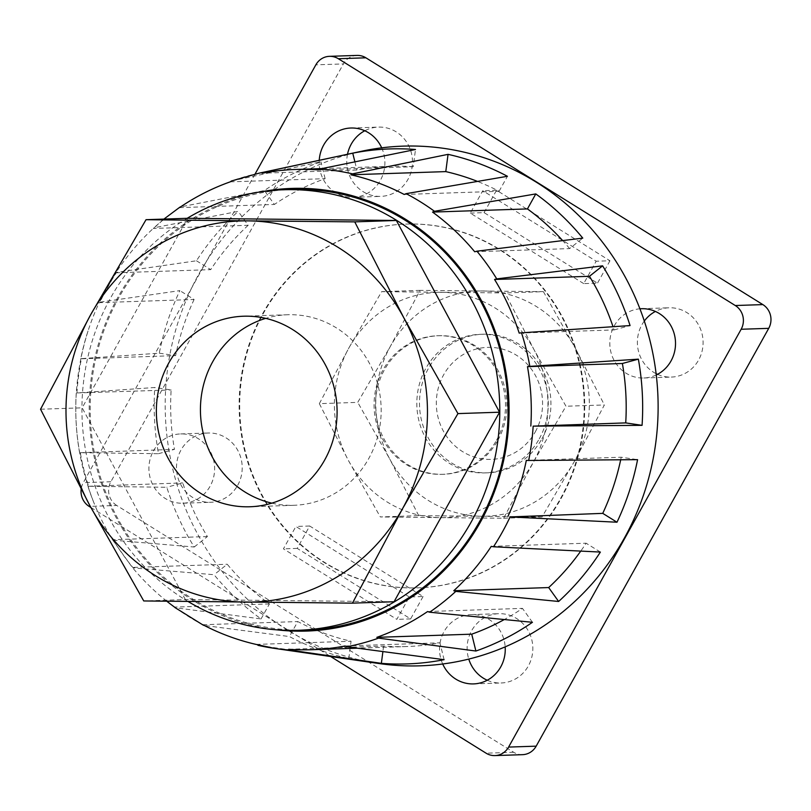 <?xml version="1.0" encoding="UTF-8"?>
<svg xmlns="http://www.w3.org/2000/svg" width="811" height="811" viewBox="0 0 811 811"><rect width="100%" height="100%" fill="white"/><g stroke="black" fill="none" stroke-linecap="round" stroke-linejoin="round"><path stroke-width="0.61" stroke-dasharray="4.05 3.04" d="M394.055 601.742L185.364 599.562L143.75 600.951M258.851 173.219A241.141 228.58 -91.9 0 0 231.551 180.954L320.953 161.815A257.645 244.223 -91.9 0 0 264.406 190.544L180.508 206.886A241.141 228.58 -91.9 0 0 154.303 227.709L238.211 211.367A257.645 244.223 -91.9 0 0 196.465 260.777L116.632 272.314A241.141 228.58 -91.9 0 0 116.034 273.226A241.141 228.58 -91.9 0 0 100.017 302.158L179.86 290.622A257.645 244.223 -91.9 0 0 159.28 353.18L81.445 358.624A241.141 228.58 -91.9 0 0 76.944 392.95L154.779 387.506A257.645 244.223 -91.9 0 0 158.49 453.694L80.299 452.7A241.141 228.58 -91.9 0 0 88.602 486.265L166.792 487.269A257.645 244.223 -91.9 0 0 194.234 547.009L113.368 540.197A241.141 228.58 -91.9 0 0 133.207 567.903L214.074 574.725A257.645 244.223 -91.9 0 0 261.061 618.925L175.622 607.804A241.141 228.58 -91.9 0 0 203.977 625.433L289.415 636.554A257.645 244.223 -91.9 0 0 348.811 658.491L257.584 645.232A241.141 228.58 -91.9 0 0 257.939 645.313M194.103 299.482A240.269 227.759 -91.9 0 0 175.632 355.623L80.735 358.807A240.269 227.759 88.1 0 1 88.024 331.01A240.269 227.759 88.1 0 1 99.206 302.655L194.103 299.482L179.86 290.622M361.858 151.191A259.976 246.443 -91.9 0 0 207.869 259.013A259.976 246.443 -91.9 0 0 378.99 663.53M526.319 460.395L621.216 457.222L637.578 459.665M474.719 251.765L569.616 248.592L582.774 238.12M569.616 248.592A240.269 227.759 -91.9 0 0 562.682 240.603M318.338 169.915L413.235 166.742L415.496 149.498M413.235 166.742A240.269 227.759 -91.9 0 0 390.395 166.296A240.269 227.759 -91.9 0 0 356.921 170.036L262.024 173.209M354.894 161.865L356.921 170.036M179.474 207.636L274.371 204.463L264.406 190.544M248.176 225.286A240.269 227.759 -91.9 0 0 210.718 269.637L115.821 272.81A240.269 227.759 88.1 0 1 153.279 228.459L154.303 227.709L153.279 228.459L248.176 225.286L238.211 211.367M196.465 260.777L210.718 269.637M115.821 272.81L116.632 272.314L115.821 272.81M418.719 515.654L389.716 458.965A112.658 106.788 -91.9 0 0 481.866 516.252L418.719 515.654L380.329 516.942L440.495 517.641A112.658 106.788 -91.9 0 0 533.324 462.28A112.658 106.788 -91.9 0 0 534.003 349.642A112.658 106.788 -91.9 0 0 441.853 292.345A112.658 106.788 -91.9 0 0 349.024 347.696A112.658 106.788 -91.9 0 0 348.345 460.344L380.329 516.942M319.341 403.655L348.345 460.344A112.658 106.788 -91.9 0 0 440.495 517.641L503.641 518.239L533.324 462.28L565.977 406.23L534.003 349.642L505 292.943L381.677 291.656L349.024 347.696L319.341 403.655L357.742 402.368L390.395 346.317A112.658 106.788 -91.9 0 0 389.716 458.965L357.742 402.368M185.364 599.562L82.164 407.832L187.665 218.291M187.159 218.311A220.389 208.924 -91.9 0 0 81.931 409.778A220.389 208.924 -91.9 0 0 188.051 601.488M40.55 409.231L82.164 407.832M90.873 507.463L330.614 656.515M522.578 754.666A17.335 16.433 -91.9 0 1 513.687 752.273L116.733 505.476L89.159 506.399M357.022 55.412A17.335 16.433 -91.9 0 0 343.418 63.917L315.844 64.839M255.039 174.071L83.28 482.657A17.335 16.433 88.1 0 0 81.151 489.276M116.733 505.476A17.335 16.433 -91.9 0 1 110.864 481.744L343.418 63.917M291.767 189.47A220.389 208.924 -91.9 0 0 90.325 416.722A220.389 208.924 -91.9 0 0 306.497 630.015M159.28 353.18L175.632 355.623M230.233 181.846L325.13 178.673A240.269 227.759 -91.9 0 0 274.371 204.463M325.13 178.673L320.953 161.815M404.192 194.458L499.089 191.284A240.269 227.759 -91.9 0 0 477.517 181.421M499.089 191.284L507.433 176.291M519.182 333.098L614.079 329.925A240.269 227.759 -91.9 0 0 613.025 326.721M614.079 329.925L630.056 325.576M620.689 459.786A240.269 227.759 -91.9 0 0 621.216 457.222M600.383 552.068L586.13 543.208A240.269 227.759 -91.9 0 1 580.757 551.095M423.089 596.521L410.63 618.905L297.211 548.388L309.67 526.004L423.089 596.521L409.291 596.977L396.832 619.361L283.424 548.854L295.883 526.471L409.291 596.977M532.442 622.301L522.477 608.382A240.269 227.759 -91.9 0 1 504.3 619.543M491.243 546.381L586.13 543.208M444.104 659.678L439.927 642.809A240.269 227.759 -91.9 0 1 406.453 646.549L357.448 648.192M288.726 649.276L383.613 646.103A240.269 227.759 -91.9 0 0 406.453 646.549M383.613 646.103L382.904 651.568M427.579 611.555L522.477 608.382M348.811 658.491L351.062 641.237A240.269 227.759 -91.9 0 1 297.769 621.561L289.415 636.554M202.872 624.734L297.769 621.561M345.03 645.982L439.927 642.809M261.061 618.925L269.414 603.931A240.269 227.759 -91.9 0 1 227.242 564.253L214.074 574.725M166.813 601.235A240.269 227.759 88.1 0 1 132.345 567.426L227.242 564.253M256.164 644.421L351.062 641.237M194.234 547.009L207.403 536.547A240.269 227.759 -91.9 0 1 182.769 482.92L166.792 487.269M88.602 486.265L182.769 482.92M175.622 607.804L174.517 607.104L269.414 603.931M158.49 453.694L174.466 449.355A240.269 227.759 -91.9 0 1 171.141 389.949L154.779 387.506M76.944 392.95L171.141 389.949M207.403 536.547L112.506 539.72A240.269 227.759 88.1 0 1 93.752 502.404A240.269 227.759 88.1 0 1 87.872 486.103M112.506 539.72L113.368 540.197L112.506 539.72M80.299 452.7L174.466 449.355M79.569 452.528A240.269 227.759 88.1 0 1 76.244 393.122M80.735 358.807L81.445 358.624M309.67 526.004L295.883 526.471M583.717 283.607L470.299 213.1L482.758 190.717L596.176 261.223L583.717 283.607L597.504 283.151L484.086 212.634L470.299 213.1M496.504 440.292A69.33 65.721 -91.9 0 0 496.231 369.725A69.33 65.721 -91.9 0 0 437.484 335.754A69.33 65.721 -91.9 0 0 374.114 407.234A69.33 65.721 -91.9 0 0 442.117 474.323A69.33 65.721 -91.9 0 0 496.504 440.292M657.508 374.337A34.66 32.856 -91.9 0 0 671.407 377.074A34.66 32.856 -91.9 0 0 698.595 360.054A34.66 32.856 -91.9 0 0 698.464 324.775A34.66 32.856 -91.9 0 0 669.085 307.785A34.66 32.856 -91.9 0 0 655.4 311.444M644.309 321.044A34.66 32.856 -91.9 0 0 656.099 373.668M487.239 680.236A34.66 32.856 -91.9 0 0 501.137 682.984A34.66 32.856 -91.9 0 0 528.336 665.963A34.66 32.856 -91.9 0 0 528.194 630.684A34.66 32.856 -91.9 0 0 498.816 613.694A34.66 32.856 -91.9 0 0 468.768 659.079M237.704 485.272A34.66 32.856 -91.9 0 0 237.572 449.993A34.66 32.856 -91.9 0 0 208.194 433.003A34.66 32.856 -91.9 0 0 176.514 468.748A34.66 32.856 -91.9 0 0 210.505 502.293A34.66 32.856 -91.9 0 0 237.704 485.272M347.503 154.262A34.66 32.856 -91.9 0 0 380.775 196.384A34.66 32.856 -91.9 0 0 407.974 179.373A34.66 32.856 -91.9 0 0 407.832 144.084A34.66 32.856 -91.9 0 0 378.453 127.094A34.66 32.856 -91.9 0 0 364.778 130.764M497.883 440.251A69.33 65.721 -91.9 0 0 497.609 369.684A69.33 65.721 -91.9 0 0 438.863 335.703A69.33 65.721 -91.9 0 0 375.493 407.193A69.33 65.721 -91.9 0 0 443.495 474.283A69.33 65.721 -91.9 0 0 497.883 440.251M503.641 518.239L542.042 516.952L574.695 460.901L604.377 404.953L565.977 406.23M543.4 291.656L575.374 348.254A112.658 106.788 -91.9 0 0 483.224 290.967A112.658 106.788 -91.9 0 0 390.395 346.317L420.078 290.368L543.4 291.656L505 292.943M542.042 516.952L481.866 516.252A112.658 106.788 -91.9 0 0 574.695 460.901A112.658 106.788 -91.9 0 0 575.374 348.254L604.377 404.953M541.92 438.781A69.33 65.721 -91.9 0 0 541.647 368.204A69.33 65.721 -91.9 0 0 482.9 334.233A69.33 65.721 -91.9 0 0 419.53 405.713A69.33 65.721 -91.9 0 0 487.533 472.813A69.33 65.721 -91.9 0 0 541.92 438.781M535.28 431.878A56.03 53.12 -91.9 0 0 489.783 347.351A56.03 53.12 -91.9 0 0 443.272 430.915A56.03 53.12 -91.9 0 0 535.28 431.878M539.254 438.863A69.33 65.721 -91.9 0 0 538.98 368.295A69.33 65.721 -91.9 0 0 480.234 334.325A69.33 65.721 -91.9 0 0 416.864 405.804A69.33 65.721 -91.9 0 0 484.866 472.894A69.33 65.721 -91.9 0 0 539.254 438.863M271.857 503.155A95.323 90.366 -91.9 0 0 293.987 505.294A95.323 90.366 -91.9 0 0 378.423 433.692A95.323 90.366 -91.9 0 0 336.484 327.948A95.323 90.366 -91.9 0 0 287.621 314.749A95.323 90.366 -91.9 0 0 265.673 318.368M656.261 374.956A34.66 32.856 88.1 0 1 643.822 377.997A34.66 32.856 88.1 0 1 614.444 361.007A34.66 32.856 88.1 0 1 614.312 325.728A34.66 32.856 88.1 0 1 639.93 308.798M442.705 663.986A34.66 32.856 88.1 0 1 444.043 631.627A34.66 32.856 88.1 0 1 471.242 614.616A34.66 32.856 88.1 0 1 505.172 646.864M153.421 450.946A34.66 32.856 88.1 0 1 180.61 433.926A34.66 32.856 88.1 0 1 209.988 450.916A34.66 32.856 88.1 0 1 210.12 486.195A34.66 32.856 88.1 0 1 182.931 503.215A34.66 32.856 88.1 0 1 153.553 486.225A34.66 32.856 88.1 0 1 153.421 450.946M381.687 147.835A34.66 32.856 88.1 0 1 380.389 180.295A34.66 32.856 88.1 0 1 353.19 197.306A34.66 32.856 88.1 0 1 319.24 160.304M484.086 212.634L496.545 190.25L609.963 260.767L596.176 261.223M609.963 260.767L597.504 283.151M496.545 190.25L482.758 190.717M410.63 618.905L396.832 619.361M297.211 548.388L283.424 548.854M560.523 498.532A181.988 172.51 -91.9 0 0 559.813 313.279A181.988 172.51 -91.9 0 0 405.581 224.1A181.988 172.51 -91.9 0 0 239.245 411.745A181.988 172.51 -91.9 0 0 417.746 587.863A181.988 172.51 -91.9 0 0 560.523 498.532M561.07 498.512A181.988 172.51 -91.9 0 0 560.36 313.269A181.988 172.51 -91.9 0 0 406.129 224.079A181.988 172.51 -91.9 0 0 239.803 411.724A181.988 172.51 -91.9 0 0 418.294 587.843A181.988 172.51 -91.9 0 0 561.07 498.512M420.078 290.368L381.677 291.656M513.687 752.273L486.103 753.196M110.864 481.744L83.28 482.657M262.257 191.609A221.454 209.927 -91.9 0 0 89.322 416.763A221.454 209.927 -91.9 0 0 276.906 629.853M390.395 166.296L321.997 168.576M442.117 474.323L443.495 474.283M437.484 335.754L438.863 335.703M484.866 472.894L487.533 472.813M480.234 334.325L482.9 334.233M287.621 314.749L243.543 316.219M293.987 505.294L249.92 506.763M643.822 377.997L671.407 377.074M641.501 308.707L669.085 307.785M473.553 683.906L501.137 682.984M471.242 614.616L498.816 613.694M182.931 503.215L210.505 502.293M180.61 433.926L208.194 433.003M353.19 197.306L380.775 196.384M350.879 128.016L378.453 127.094M417.746 587.863L418.294 587.843M405.581 224.1L406.129 224.079M163.913 219.092L153.573 228.073M115.882 272.678L99.226 302.604M88.024 331.01C69.969 388.814 71.885 445.938 93.752 502.404M112.536 539.791L132.436 567.588"/><path stroke-width="1.22" d="M352.44 603.141L143.75 600.951L89.636 505.172L40.55 409.231L90.781 314.536A190.656 180.731 -91.9 0 0 89.636 505.172A190.656 180.731 -91.9 0 0 245.581 602.127A190.656 180.731 -91.9 0 0 402.672 508.446L457.941 413.6L499.556 412.201L394.055 601.742L352.44 603.141L402.672 508.446A190.656 180.731 -91.9 0 0 403.827 317.821A190.656 180.731 -91.9 0 0 247.882 220.866L354.742 221.869L396.356 220.48L499.556 412.201M535.787 193.92L434.493 211.286A241.141 228.58 -91.9 0 0 406.139 193.657L507.433 176.291A257.645 244.223 -91.9 0 0 448.047 154.354L352.532 173.858A241.141 228.58 -91.9 0 0 319.98 168.992L415.496 149.498A257.645 244.223 -91.9 0 0 352.744 153.167L263.342 172.317A241.141 228.58 -91.9 0 0 258.851 173.219L361.858 151.191A259.976 246.443 -91.9 0 1 611.94 255.232A259.976 246.443 -91.9 0 1 624.318 538.19A259.976 246.443 -91.9 0 1 378.99 663.53L274.747 648.425A241.141 228.58 -91.9 0 0 290.135 650.098L381.363 663.347A257.645 244.223 -91.9 0 0 444.104 659.678L346.773 646.772A241.141 228.58 -91.9 0 0 378.565 638.135L475.895 651.03A257.645 244.223 -91.9 0 0 532.442 622.301L429.607 612.204A241.141 228.58 -91.9 0 0 455.802 591.381L558.637 601.478A257.645 244.223 -91.9 0 0 600.383 552.068L493.483 546.776A241.141 228.58 -91.9 0 0 502.293 532.178A241.141 228.58 -91.9 0 0 510.089 516.931L616.989 522.223A257.645 244.223 -91.9 0 0 637.578 459.665L528.671 460.466A241.141 228.58 -91.9 0 0 533.162 426.14L642.069 425.339A257.645 244.223 -91.9 0 0 638.358 359.151L529.816 366.39A241.141 228.58 -91.9 0 0 521.514 332.824L630.056 325.576A257.645 244.223 -91.9 0 0 602.614 265.836L496.748 278.893A241.141 228.58 -91.9 0 0 476.909 251.187L582.774 238.12A257.645 244.223 -91.9 0 0 535.787 193.92L527.444 208.914A240.269 227.759 -91.9 0 1 562.682 240.603M203.977 625.433L202.872 624.734L204.311 625.474M180.62 206.866L179.474 207.636L180.508 206.886M510.089 516.931L602.745 513.363L616.989 522.223M507.848 516.536A240.269 227.759 88.1 0 0 526.319 460.395L528.671 460.466M533.162 426.14L625.717 422.896L642.069 425.339M625.717 422.896A240.269 227.759 -91.9 0 0 622.382 363.49L527.485 366.663A240.269 227.759 88.1 0 1 530.82 426.069M638.358 359.151L622.382 363.49M527.485 366.663L529.816 366.39M496.748 278.893L494.558 279.471L589.455 276.298L602.614 265.836M476.909 251.187L474.719 251.765A240.269 227.759 88.1 0 0 432.547 212.087L527.444 208.914M432.547 212.087L434.493 211.286M352.532 173.858L350.889 174.781L445.786 171.608L448.047 154.354M319.98 168.992L318.338 169.915A240.269 227.759 88.1 0 0 295.498 169.469A240.269 227.759 88.1 0 0 262.024 173.209L263.342 172.317M352.744 153.167L354.894 161.865M146.041 219.69L247.882 220.866A190.656 180.731 -91.9 0 0 90.781 314.536L146.041 219.69L187.665 218.291L396.356 220.48M188.051 601.488A220.389 208.924 -91.9 0 0 298.225 630.289A220.389 208.924 -91.9 0 0 471.13 522.102A220.389 208.924 -91.9 0 0 470.268 297.759A220.389 208.924 -91.9 0 0 283.495 189.754A220.389 208.924 -91.9 0 0 187.159 218.311M81.151 489.276A17.335 16.433 88.1 0 0 89.159 506.399L90.873 507.463M330.614 656.515L486.103 753.196A17.335 16.433 88.1 0 0 494.994 755.588L522.578 754.666A17.335 16.433 -91.9 0 0 536.172 746.161L508.588 747.083A17.335 16.433 88.1 0 1 494.994 755.588M508.588 747.083L741.153 329.256A17.335 16.433 88.1 0 0 735.273 305.524L338.319 58.727A17.335 16.433 88.1 0 0 329.438 56.334L357.022 55.412A17.335 16.433 -91.9 0 1 365.903 57.804L762.857 304.601L735.273 305.524M762.857 304.601A17.335 16.433 -91.9 0 1 768.727 328.343L536.172 746.161M255.039 174.071L315.844 64.839A17.335 16.433 88.1 0 1 329.438 56.334M168.759 363.014A95.323 90.366 88.1 0 1 243.543 316.219A95.323 90.366 88.1 0 1 337.041 408.47A95.323 90.366 88.1 0 1 249.92 506.763A95.323 90.366 88.1 0 1 169.124 460.05A95.323 90.366 88.1 0 1 168.759 363.014M298.225 630.289L306.497 630.015A220.389 208.924 -91.9 0 0 479.402 521.828A220.389 208.924 -91.9 0 0 478.541 297.485A220.389 208.924 -91.9 0 0 291.767 189.47L283.495 189.754M354.742 221.869L403.827 317.821L457.941 413.6M231.551 180.954L230.233 181.846A240.269 227.759 88.1 0 0 179.474 207.636M477.517 181.421A240.269 227.759 -91.9 0 0 445.786 171.608M406.139 193.657L404.192 194.458A240.269 227.759 88.1 0 0 350.889 174.781M613.025 326.721A240.269 227.759 -91.9 0 0 589.455 276.298M521.514 332.824L519.182 333.098A240.269 227.759 88.1 0 0 494.558 279.471M602.745 513.363A240.269 227.759 -91.9 0 0 620.689 459.786M455.802 591.381L453.775 590.732L548.672 587.559A240.269 227.759 -91.9 0 0 580.757 551.095M548.672 587.559L558.637 601.478M378.565 638.135L376.831 637.345L471.728 634.172A240.269 227.759 -91.9 0 0 504.3 619.543M471.728 634.172L475.895 651.03M493.483 546.776L491.243 546.381A240.269 227.759 88.1 0 1 453.775 590.732M382.904 651.568L381.363 663.347M290.135 650.098L288.726 649.276A240.269 227.759 88.1 0 0 311.556 649.723A240.269 227.759 88.1 0 0 345.03 645.982L346.773 646.772M429.607 612.204L427.579 611.555A240.269 227.759 88.1 0 1 376.831 637.345M257.939 645.313A241.141 228.58 -91.9 0 0 274.747 648.425L256.164 644.421A240.269 227.759 88.1 0 1 202.872 624.734M175.622 607.804L174.517 607.104A240.269 227.759 88.1 0 1 166.813 601.235M655.4 311.444A34.66 32.856 -91.9 0 0 644.309 321.044M656.099 373.668A34.66 32.856 -91.9 0 0 657.508 374.337M468.768 659.079A34.66 32.856 -91.9 0 0 487.239 680.236M364.778 130.764A34.66 32.856 -91.9 0 0 347.503 154.262M265.673 318.368A95.323 90.366 -91.9 0 0 212.827 361.544A95.323 90.366 -91.9 0 0 271.857 503.155M639.93 308.798A34.66 32.856 88.1 0 1 641.501 308.707A34.66 32.856 88.1 0 1 670.879 325.698A34.66 32.856 88.1 0 1 671.011 360.976A34.66 32.856 88.1 0 1 656.261 374.956M505.172 646.864A34.66 32.856 88.1 0 1 500.752 666.885A34.66 32.856 88.1 0 1 473.553 683.906A34.66 32.856 88.1 0 1 442.705 663.986M319.24 160.304A34.66 32.856 88.1 0 1 323.68 145.037A34.66 32.856 88.1 0 1 350.879 128.016A34.66 32.856 88.1 0 1 381.687 147.835M768.727 328.343L741.153 329.256M365.903 57.804L338.319 58.727M276.906 629.853A221.454 209.927 -91.9 0 0 480.274 522.365A221.454 209.927 -91.9 0 0 471.363 283.769A221.454 209.927 -91.9 0 0 262.257 191.609M321.997 168.576L295.498 169.469M357.448 648.192L311.556 649.723M258.851 173.219L231.307 181.025M179.9 207.14L163.913 219.092M174.902 607.53L203.449 625.271"/></g></svg>

